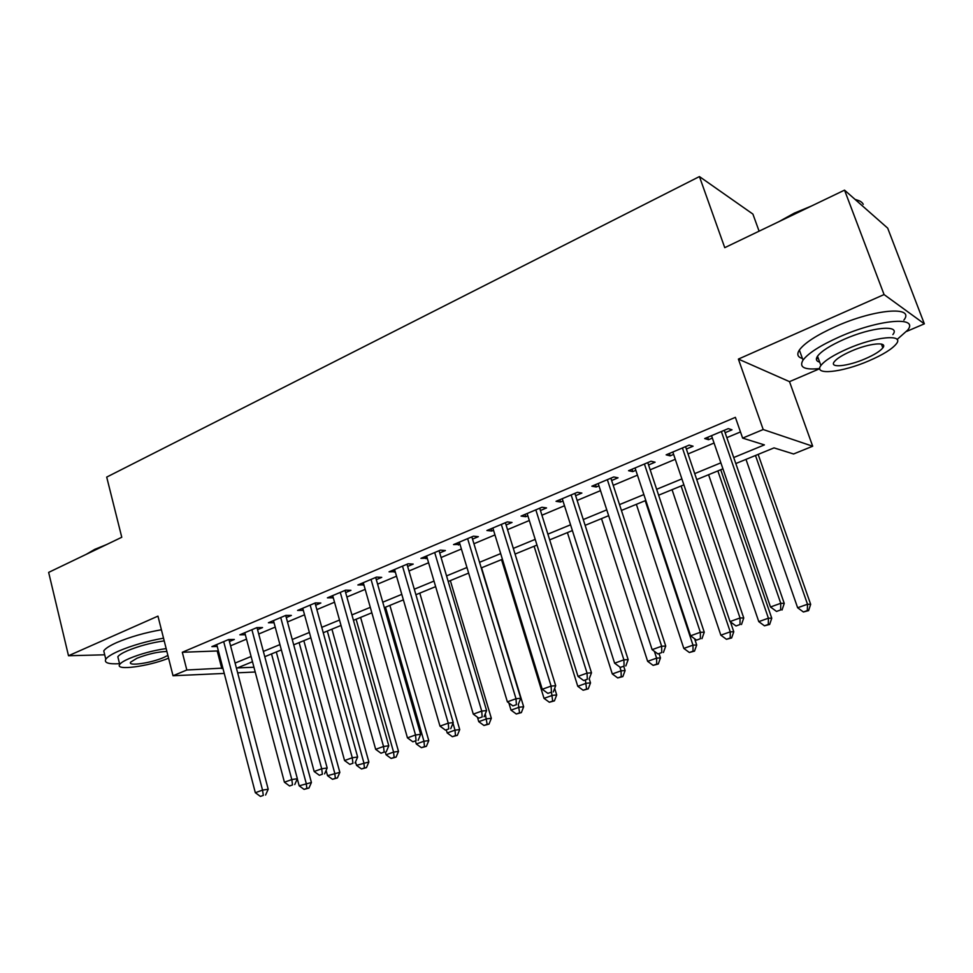 <?xml version="1.0" encoding="UTF-8"?>
<svg xmlns="http://www.w3.org/2000/svg" width="973" height="973" viewBox="0 0 973 973"><rect width="100%" height="100%" fill="white"/><g stroke="black" fill="none" stroke-linecap="round" stroke-linejoin="round"><path stroke-width="1.46" d="M759.098 231.173L752.895 214.072L699.429 176.575L106.702 477.098L121.771 537.266L48.65 572.392L68.499 655.741L104.707 654.805M699.429 176.575L724.751 247.665L844.54 190.136L887.692 228.144L924.35 323.839L884.068 294.564L738.385 359.086L763.197 429.531L812.686 446.23L793.579 453.977L774.022 447.884L735.807 463.549M738.385 359.086L789.504 381.647L819.765 368.67M906.654 331.416L924.35 323.839M789.504 381.647L812.686 446.23M844.54 190.136L884.068 294.564M229.433 641.523L234.311 639.468L228.594 639.553L211.883 646.607L217.247 646.486M257.553 629.677L262.54 627.573L256.908 627.597L239.845 634.797L245.33 634.737M286.281 617.575L291.377 615.423L285.831 615.386L268.402 622.744L274.033 622.732L273.425 620.628M315.641 605.206L320.835 603.017L315.386 602.907L297.58 610.424L303.333 610.387M345.634 592.569L350.949 590.331L345.61 590.149L327.402 597.836L333.289 597.775M376.296 579.653L381.732 577.366L376.502 577.111L357.882 584.968L363.902 584.87M407.651 566.444L413.209 564.097L408.088 563.781L389.054 571.82L395.22 571.686M439.723 552.932L445.403 550.536L440.404 550.134L420.932 558.356L427.244 558.198M472.525 539.115L478.339 536.67L473.474 536.172L453.54 544.588L459.998 544.394M506.094 524.982L512.041 522.465L507.31 521.893L486.914 530.504L491.73 531.027L493.53 530.273M540.453 510.509L546.546 507.93L541.949 507.261L521.066 516.079L525.748 516.699L527.84 515.812M575.627 495.683L581.866 493.056L577.427 492.289L556.045 501.314L560.57 502.032L562.99 501.01M611.652 480.504L618.037 477.816L613.768 476.952L591.864 486.196L596.23 486.999L598.967 485.843M648.553 464.96L655.097 462.199L650.998 461.238L628.546 470.713L632.754 471.613L635.843 470.312M686.366 449.04L693.08 446.206L689.152 445.123L666.152 454.841L670.178 455.851L673.62 454.403M733.727 457.529L764.401 444.892L742.63 438.105L735.381 417.344L182.304 652.275L218.402 650.925M230.565 645.817L246.497 639.139M258.721 634.007L275.213 627.099M287.473 621.954L304.549 614.79M316.857 609.621L334.53 602.214M346.887 597.033L365.179 589.358M377.585 584.153L396.522 576.211M408.976 570.981L428.582 562.759M441.085 557.517L461.384 549.003M473.924 543.749L494.953 534.919M507.529 529.653L529.312 520.506M541.925 515.216L564.498 505.753M577.147 500.45L600.523 490.635M613.221 485.32L637.449 475.152M650.171 469.813L675.274 459.292M688.033 453.941L714.06 443.019M726.843 437.655L740.477 431.939M725.128 432.705L732.012 429.811L728.278 428.619L704.683 438.568L708.539 439.699L712.358 438.081M224.252 673.425L173.024 675.749L157.954 616.128L68.499 655.741M173.024 675.749L186.828 669.996L222.878 668.11M182.304 652.275L186.828 669.996M742.63 438.105L763.197 429.531M255.218 672.015L237.643 672.817M252.481 661.725L237.388 667.916L253.953 667.235M722.939 468.828L696.741 479.58M683.897 484.834L658.624 495.196M645.817 500.45L621.431 510.448M608.66 515.69L585.126 525.335M572.392 530.565L549.684 539.869M536.987 545.075L515.07 554.063M502.409 559.256L481.246 567.928M468.633 573.097L448.212 581.477M435.636 586.634L415.909 594.722M403.381 599.855L384.335 607.675M371.856 612.783L353.454 620.336M341.024 625.432L323.243 632.718M310.861 637.789L293.7 644.831M281.355 649.891L264.778 656.69M235.089 663.075L251.095 656.483M263.367 651.424L279.932 644.6M292.253 639.516L309.39 632.45M321.759 627.354L339.516 620.032M351.922 614.912L370.299 607.347M382.766 602.202L401.788 594.357M414.303 589.2L433.994 581.088M446.546 575.907L466.955 567.502M479.543 562.309L500.681 553.601M513.318 548.395L535.199 539.37M547.884 534.141L570.555 524.8M583.277 519.558L606.763 509.864M619.521 504.61L643.871 494.576M656.653 489.297L681.891 478.898M694.71 473.62L720.871 462.832M217.32 651.375L221.795 668.56M707.712 437.291L708.539 439.699M669.375 453.479L670.178 455.851M631.976 469.266L632.754 471.613M595.476 484.676L596.23 486.999M559.84 499.721L560.57 502.032M525.031 514.413L525.748 516.699M491.037 528.765L491.73 531.027M457.821 542.788L458.49 545.026M425.347 556.495L426.004 558.709M393.603 569.886L394.235 572.1M362.564 582.997L363.184 585.174M332.207 595.817L332.802 597.969M302.494 608.356L303.089 610.497M721.358 431.538L780.76 603.296L770.482 606.994L711.531 435.685M724.289 430.297L784.25 603.418L780.76 603.296L780.638 609.962L776.527 611.433L780.638 609.962M782.037 609.998L784.25 603.418M770.482 606.994L776.527 611.433M745.987 459.378L797.641 607.76L807.505 604.233L810.667 604.342L758.149 454.391M807.335 610.582L803.394 611.981L808.599 610.618L807.335 610.582L807.505 604.233L755.486 455.486M803.394 611.981L797.641 607.76M810.667 604.342L808.599 610.618M778.801 221.71L794.248 213.16L811.701 205.911M855.036 199.392L857.164 200.061M863.258 204.354C862.163 202.031 859.512 200.462 855.316 199.635M802.141 210.509L786.841 217.855M897.082 339.504L907.7 330.078C919.242 315.909 878.327 319.485 839.602 336.804C820.482 345.366 808.283 353.138 803.017 360.132C798.797 367.32 804.379 370.117 819.753 368.548M903.893 320.081C915.325 305.68 874.386 309.037 835.783 326.466C816.724 335.077 804.574 342.934 799.356 350.037C796.595 354.33 797.617 357.14 802.421 358.49M819.692 362.151C816.213 361.214 815.496 359.232 817.515 356.203C821.382 351.131 830.212 345.512 844.017 339.358C871.723 326.989 901.095 324.362 892.873 334.578M868.913 360.825C882.973 354.731 892.119 349.064 896.364 343.81C904.659 333.763 875.299 336.524 847.519 348.821C833.679 354.938 824.8 360.496 820.908 365.495C813.014 375.627 841.986 372.562 868.913 360.825M851.472 351.034C842.521 354.975 836.768 358.563 834.226 361.81C829.093 368.329 847.799 366.395 865.252 358.769C874.289 354.841 880.151 351.192 882.839 347.848C888.142 341.365 869.266 343.177 851.472 351.034M816.408 358.745L818.354 358.502M86.342 554.282L94.722 549.368L106.471 544.612M99.258 548.091L89.905 552.579M163.525 638.179C147.032 641.134 132.182 645.391 118.961 650.949C111.786 654.111 107.395 656.872 105.789 659.232C103.953 662.808 108.538 664.304 119.545 663.695M161.396 629.762C144.916 632.669 130.078 636.914 116.882 642.496C109.718 645.683 105.339 648.48 103.758 650.888L104.585 654.27M118.426 659.135L117.842 656.751C119.01 655.036 122.197 653.041 127.402 650.755C138.835 646.036 151.107 642.739 164.206 640.879M166.152 648.577C153.053 650.487 140.769 653.783 129.324 658.49C124.094 660.764 120.907 662.735 119.728 664.425C114.559 670.969 148.249 666.517 168.584 658.21M166.894 651.496C157.967 651.715 147.981 653.965 136.938 658.259L130.71 662.102C127.122 666.554 151.034 663.124 163.756 657.468L167.879 655.413M682.414 447.981L740.039 617.964L730.03 621.577L672.817 452.019M685.551 446.643L743.749 618.001L740.039 617.964L740.003 624.532L736.002 625.967L740.003 624.532M741.487 624.52L743.749 618.001M730.03 621.577L736.002 625.967M644.418 464.012L700.353 632.28L690.587 635.795L635.065 467.964M647.763 462.601L704.257 632.219L700.353 632.28L700.39 638.726L696.486 640.125L700.39 638.726M701.959 638.689L704.257 632.219M690.587 635.795L696.486 640.125M607.347 479.665L661.652 646.23L652.129 649.66L598.213 483.52M610.886 478.169L665.739 646.084L661.652 646.23L661.762 652.567L657.955 653.941L661.762 652.567M663.404 652.494L665.739 646.084M652.129 649.66L657.955 653.941M571.163 494.941L623.9 659.84L614.608 663.197L562.248 498.699M574.885 493.372L628.157 659.621L623.9 659.84L624.082 666.079L620.373 667.405L624.082 666.079M625.797 665.97L628.157 659.621M614.608 663.197L620.373 667.405M708.587 474.715L758.782 621.638L768.402 618.196L771.759 618.232L720.725 469.74M768.305 624.447L764.462 625.809L769.655 624.447L768.305 624.447L768.402 618.196L717.855 470.92M764.462 625.809L758.782 621.638M771.759 618.232L769.655 624.447M672.051 489.699L720.847 635.187L730.236 631.83L733.776 631.781L730.443 621.881M730.224 637.984L726.466 639.31L731.635 637.947L730.224 637.984L730.236 631.83L681.1 485.977M726.466 639.31L720.847 635.187M733.776 631.781L731.635 637.947M636.366 504.33L683.812 648.419L692.983 645.148L696.692 645.014L694.625 638.762M693.031 651.192L689.358 652.494L694.515 651.119L693.031 651.192L692.983 645.148L645.208 500.706M689.358 652.494L683.812 648.419M696.692 645.014L694.515 651.119M601.496 518.621L647.641 661.336L656.605 658.137L660.472 657.943L659.159 653.88M656.714 664.097L653.126 665.362L658.271 664L656.714 664.097L656.605 658.137L654.379 651.314M653.126 665.362L647.641 661.336M660.472 657.943L658.271 664M535.831 509.852L587.06 673.121L577.998 676.393L527.135 513.525M539.723 508.21L591.487 672.817L587.06 673.121L587.315 679.251L583.691 680.553L587.315 679.251M589.091 679.118L591.487 672.817M577.998 676.393L583.691 680.553M567.417 532.596L612.297 673.961L621.054 670.835L625.092 670.567L623.851 666.675M621.236 676.697L617.733 677.938L622.854 676.576L621.236 676.697L621.054 670.835L619.837 667.016M617.733 677.938L612.297 673.961M625.092 670.567L622.854 676.576M501.338 524.411L551.107 686.087L542.253 689.273L492.837 527.998M505.388 522.708L555.692 685.71L551.107 686.087L551.436 692.119L547.884 693.384L551.436 692.119M553.272 691.961L555.692 685.71M542.253 689.273L547.884 693.384M534.104 546.254L577.767 686.293L586.33 683.241L590.514 682.9L589.212 678.789M586.573 689.018L583.143 690.234L588.239 688.872L586.573 689.018L585.442 680.419M583.143 690.234L577.767 686.293M590.514 682.9L588.239 688.872M467.636 538.641L516.006 698.736L507.371 701.849L459.329 542.143M471.844 536.865L520.737 698.298L516.006 698.736L516.395 704.683L512.929 705.912L516.395 704.683M518.281 704.488L520.737 698.298M507.371 701.849L512.929 705.912M501.521 559.621L544.016 698.359L552.384 695.367L556.702 694.965L554.671 688.349M552.688 701.047L549.344 702.238L554.415 700.876L552.688 701.047L551.533 692.581M549.344 702.238L544.016 698.359M556.702 694.965L554.415 700.876M434.7 552.542L481.732 711.093L473.292 714.133L426.588 555.972M439.054 550.706L486.597 710.594L481.732 711.093L482.17 716.943L478.789 718.159L482.17 716.943M484.116 716.724L486.597 710.594M473.292 714.133L478.789 718.159M508.855 702.944L511.02 710.144L519.205 707.225L523.656 706.763L481.562 567.806M519.558 712.82L516.286 713.987L521.346 712.625L519.558 712.82L518.341 704.355M516.286 713.987L511.02 710.144M523.656 706.763L521.346 712.625M402.506 566.128L448.249 723.17L439.991 726.138L394.576 569.485M407.006 564.231L453.248 722.598L448.249 723.17L448.735 728.923L445.439 730.115L448.735 728.923M450.742 728.692L453.248 722.598M439.991 726.138L445.439 730.115M477.415 717.15L478.752 721.674L486.755 718.816L491.329 718.293L450.341 580.601M487.157 724.326L483.958 725.469L488.993 724.107L487.157 724.326L485.284 713.854M483.958 725.469L478.752 721.674M491.329 718.293L488.993 724.107M371.041 579.422L415.52 734.968L407.456 737.875L363.282 582.693M375.675 577.463L420.652 734.335L415.52 734.968L416.067 740.635L412.844 741.791L416.067 740.635M418.122 740.368L420.652 734.335M407.456 737.875L412.844 741.791M446.327 730.005L447.191 732.949L455.011 730.151L459.718 729.58L419.789 593.129M455.473 735.588L452.348 736.695L457.359 735.345L455.473 735.588L455.011 730.151L452.992 723.219M452.348 736.695L447.191 732.949M459.718 729.58L457.359 735.345M340.27 592.411L383.544 746.486L375.663 749.332L332.681 595.61M345.026 590.404L388.786 745.805L383.544 746.486L384.14 752.08L380.99 753.211L384.14 752.08M386.245 751.788L388.786 745.805M375.663 749.332L380.99 753.211M415.544 741.304L416.31 743.98L423.96 741.244L428.777 740.611L389.881 605.401M424.471 746.607L421.406 747.69L426.393 746.34L424.471 746.607L423.96 741.244L385.503 607.188M421.406 747.69L416.31 743.98M428.777 740.611L426.393 746.34M310.168 605.109L352.275 757.76L344.564 760.545L302.749 608.247M315.045 603.053L357.638 757.03L352.275 757.76L352.931 763.27L349.842 764.377L352.931 763.27M355.072 762.966L357.638 757.03M344.564 760.545L349.842 764.377M385.332 752.117L386.086 754.768L393.579 752.093L398.504 751.424L360.594 617.405M394.126 757.383L391.134 758.441L396.096 757.103L394.126 757.383L393.579 752.093L356.106 619.242M391.134 758.441L386.086 754.768M398.504 751.424L396.096 757.103M355.546 761.871L356.495 765.337L368.864 761.993L331.915 629.154M364.437 767.928L361.494 768.974L366.444 767.636L364.437 767.928L363.841 762.723L327.317 631.039M361.494 768.974L356.495 765.337M368.864 761.993L366.444 767.636M326.101 770.421L327.536 775.688L339.832 772.355L303.831 640.672M335.357 778.266L332.486 779.288L337.4 777.938L335.357 778.266L334.724 773.121L299.125 642.606M332.486 779.288L327.536 775.688M339.832 772.355L337.4 777.938M280.723 617.539L321.698 768.779L314.17 771.504L273.462 620.604M285.709 615.435L327.171 768.001L321.698 768.779L322.404 774.216L319.387 775.286L322.404 774.216M324.581 773.888L327.171 768.001M314.17 771.504L319.387 775.286M251.91 629.713L291.803 779.568L284.42 782.219L244.795 632.705M257.006 627.597L297.361 778.728L291.803 779.568L292.532 784.919L289.589 785.977L292.532 784.919M294.758 784.566L297.361 778.728M284.42 782.219L289.589 785.977M223.693 641.621L262.54 790.112L255.327 792.715L216.736 644.552M228.923 639.541L268.195 789.237L262.54 790.112L263.318 795.391L260.436 796.425L263.318 795.391M265.58 795.026L268.195 789.237M255.327 792.715L260.436 796.425M297.312 778.85L299.173 785.819L311.409 782.499L276.308 651.959M306.884 788.373L304.062 789.383L308.964 788.045L306.884 788.373L306.203 783.301L271.516 653.929M304.062 789.383L299.173 785.819M311.409 782.499L308.964 788.045M881.429 344.065L882.839 347.848M817.515 356.203L820.908 365.495M803.017 360.132L799.356 350.037M117.842 656.751L119.728 664.425M105.789 659.232L103.758 650.888"/></g></svg>
